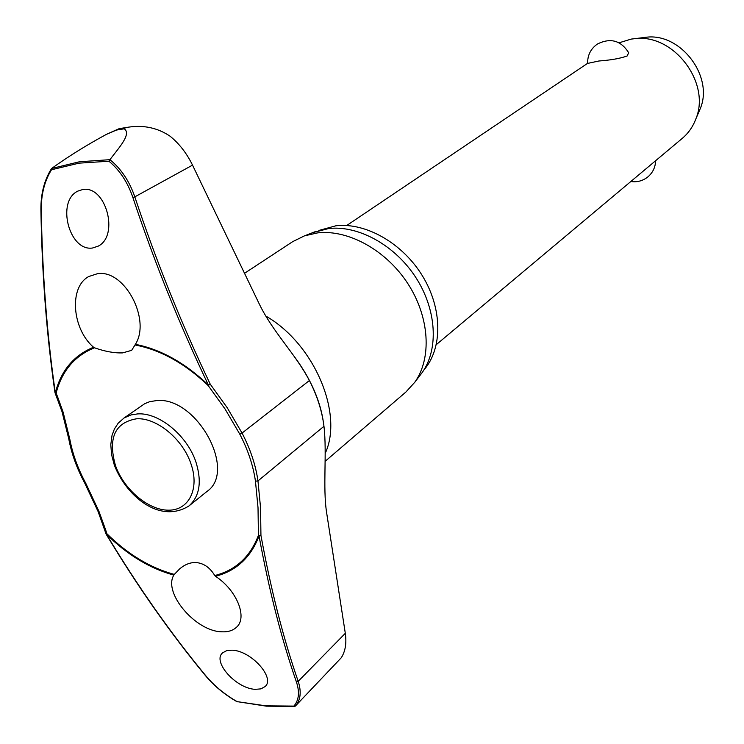 <?xml version="1.0" encoding="UTF-8"?>
<svg xmlns="http://www.w3.org/2000/svg" width="744" height="744" viewBox="0 0 744 744"><rect width="100%" height="100%" fill="white"/><g stroke="black" fill="none" stroke-linecap="round" stroke-linejoin="round"><path stroke-width="1.12" d="M174.319 574.405L179.76 568.779C184.828 564.547 190.083 562.455 195.523 562.501C203.438 563.022 209.845 567.365 214.756 575.531L215.49 576.274C237.029 590.327 247.947 617.939 236.276 627.452C232.658 630.642 227.897 632.102 221.963 631.805C195.672 631.554 162.862 592.773 173.836 575.112L174.319 574.405C150.279 567.904 127.791 554.336 106.857 533.699L106.327 533.783M215.49 576.274C236.285 570.927 250.812 557.489 259.042 535.959L260.939 535.429L258.428 535.364L259.042 535.959C269.151 590.773 281.623 639.468 296.447 682.053C299.795 692.18 298.939 700.188 293.88 706.093L265.868 705.833L237.131 701.629L266.287 706.149M55.01 392.637L56.107 393.185C61.892 370.903 74.688 355.781 94.507 347.801L93.549 347.243C72.159 328.997 68.68 287.231 88.713 276.545L97.52 273.68C124.518 269.188 151.209 319.539 135.399 344.333L131.66 350.35L122.602 352.889C114.464 353.205 105.09 351.512 94.507 347.801M135.138 344.993C160.453 349.838 184.782 363.342 208.143 385.522L210.236 384.164L208.404 385.057C185.061 362.886 160.723 349.308 135.399 344.333M293.88 706.093L294.801 706.4L295.87 705.554L341.291 657.724C345.374 651.307 346.713 643.169 345.309 633.311L326.644 512.811C322.617 486.985 327.118 453.626 323.966 426.275C322.059 411.023 317.195 395.78 309.392 380.537C295.21 353.484 272.843 332.215 259.154 303.738L192.529 165.131L134.822 196.853C129.382 181.118 121.077 168.721 109.926 159.672L79.469 161.764L51.587 168.507M109.926 159.672C118.994 147.6 131.725 134.032 124.239 128.805L116.417 130.07L128.349 127.178C143.694 124.843 157.579 127.838 170.013 136.152C179.192 143.573 186.698 153.227 192.529 165.131M124.239 128.805L119.207 128.656L107.155 134.004M318.823 230.463L335.981 225.767C365.992 222.298 402.829 243.39 422.666 276.247C442.606 309.058 442.643 348.564 423.866 370.028M244.395 273.383L292.727 241.633L304.519 235.829L317.744 232.863C348.536 229.394 386.415 250.403 407.982 283.827C429.623 317.214 431.994 358.264 414.752 382.295L405.908 392.014L325.1 461.364M419.988 375.432L422.173 372.558C438.876 349.28 436.654 309.662 415.831 277.512C395.064 245.315 358.524 225.125 328.727 228.52L312.564 232.695M93.549 347.243C73.833 355.344 61.092 370.531 55.326 392.804C46.974 334.921 42.287 273.829 41.273 209.548C41.171 194.249 44.566 180.997 51.485 169.772L79.022 163.159L108.931 161.225L109.759 159.821M92.507 248.012C69.145 251.658 56.126 201.271 77.841 191.106L82.714 189.525C105.797 185.126 119.552 235.467 98.245 246.124L92.507 248.012M116.417 130.07L106.457 134.348C86.63 145.08 68.401 156.426 51.782 168.358L51.485 169.772M106.364 533.848L106.429 534.248C127.345 554.866 149.814 568.49 173.836 575.112M237.131 701.629C224.735 694.515 214.3 685.903 205.828 675.794C170.646 633.209 137.51 586.03 106.429 534.248L106.857 533.699L105.667 529.914L98.952 511.361L85.644 483.014C77.869 468.59 72.596 454.007 69.824 439.267L63.119 412.157L57.39 396.264L56.107 393.185L54.944 392.46C46.602 334.623 41.924 273.606 40.911 209.399M123.197 418.584L144.773 403.648L149.795 401.658L156.519 400.598C196.425 396.189 237.485 470.915 206.916 491.505L188.948 505.948C199.643 496.378 201.996 481.852 196.035 462.368C187.423 435.705 159.142 412.381 137.724 413.897L130.963 414.929L124.071 417.988L118.194 423.169L114.409 428.972L112.037 435.37L110.791 444.642L111.572 454.668L114.297 465M255.239 689.335C235.895 688.553 211.938 661.397 222.67 652.804L226.641 650.665L232.007 650.182C251.286 650.637 275.531 678.063 265.069 686.582L260.93 688.879L255.239 689.335M436.347 344.602L682.313 138.338C688.405 133.195 692.915 126.731 695.845 118.956C711.069 83.123 674.008 33.889 635.376 38.604L631.117 39.106L619.082 42.808M598.874 60.999L587.639 63.417C587.462 55.251 590.708 48.788 597.395 44.036C610.499 37.526 620.924 40.427 628.68 52.75L627.164 55.967C620.45 58.423 611.019 60.106 598.874 60.999M628.382 52.145L628.68 52.75M698.56 112.632L700.281 108.605C713.84 76.66 680.993 33.015 646.536 37.2L642.742 37.656M208.143 385.522L225.013 408.921L239.791 434.161L242.051 433.082L227.199 407.693L210.236 384.164C181.266 323.454 156.128 261.023 134.822 196.853L132.869 197.467C154.203 261.73 179.378 324.254 208.404 385.057L208.143 385.522M239.791 434.161C247.984 449.888 253.202 465.558 255.452 481.163L258.019 507.696L258.428 535.364C250.189 556.903 235.634 570.295 214.756 575.531M295.284 706.149C300.623 700.104 301.599 691.827 298.195 681.327L296.447 682.053M108.931 161.225C119.672 170.106 127.652 182.187 132.869 197.467M85.644 483.014L84.807 483.209L98.124 511.593L106.141 534.192M345.309 633.311L298.195 681.327C283.427 638.789 271.011 590.159 260.939 535.429L260.539 507.613L257.963 480.931C255.694 465.047 250.384 449.097 242.051 433.082L309.392 380.537M255.452 481.163L257.963 480.931L323.966 426.275M69.824 439.267L68.755 438.821L62.068 411.813L55.084 392.934M265.868 316.088C314.21 343.784 343.774 413.683 325.193 453.384M136.58 418.788C114.855 422.546 107.815 438.123 115.46 465.512C123.876 489.506 148.372 510.272 168.507 510.179C188.762 510.449 199.736 489.05 191.069 464.135C183.005 439.23 156.603 417.421 136.58 418.788M128.005 127.233L119.207 128.666M422.173 372.558L414.752 382.295M587.639 63.314L346.713 225.506M630.847 181.499C637.292 182.42 643.049 180.82 648.117 176.7C652.916 172.45 655.418 167.13 655.604 160.741M646.536 37.2L635.376 38.604M700.281 108.605L695.845 118.956M114.371 465.205C126.071 495.541 159.3 524.362 188.948 505.948M323.538 423.131C320.413 400.784 310.629 378.529 294.187 356.395M266.436 706.158L294.633 706.409M106.178 534.239C137.231 585.965 170.33 633.107 205.483 675.654M237.243 701.852C224.735 694.701 214.179 685.996 205.558 675.738M68.774 438.932C71.601 453.868 76.939 468.627 84.807 483.209M51.438 168.693C44.315 180.15 40.799 193.7 40.911 209.362M315.921 231.393L304.519 235.829"/></g></svg>
